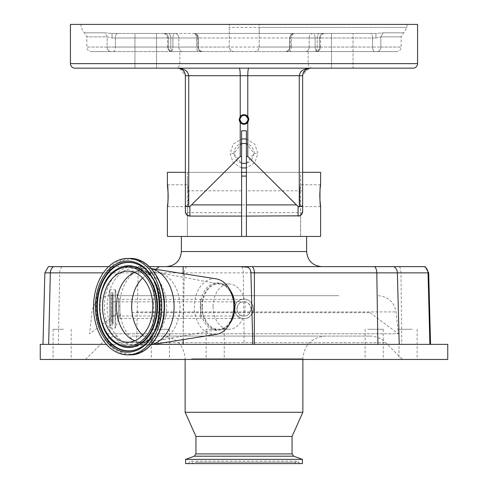 <?xml version="1.0" encoding="UTF-8"?>
<svg xmlns="http://www.w3.org/2000/svg" width="488" height="488" viewBox="0 0 488 488"><rect width="100%" height="100%" fill="white"/><g stroke="black" fill="none" stroke-linecap="round" stroke-linejoin="round"><path stroke-width="0.37" stroke-dasharray="2.44 1.83" d="M253.583 308.898A9.583 9.583 0 0 1 244 318.481A9.583 9.583 0 0 1 234.417 308.898A9.583 9.583 0 0 1 244 299.315A9.583 9.583 0 0 1 253.583 308.898M244 318.481L243.835 318.481C231.983 319.414 231.733 298.68 243.61 299.321L244 299.315C248.532 298.772 251.723 301.962 253.583 308.898C251.723 315.834 248.532 319.03 244 318.481L200.611 318.481L200.611 308.898L200.611 318.481L119.883 318.481A1.507 1.507 0 0 0 118.462 319.475L115.382 327.936L115.382 289.86L115.198 328.064L115.198 289.732L118.462 298.32L118.462 319.475L118.462 298.32A1.507 1.507 0 0 0 119.883 299.315L119.883 318.481L119.883 299.315L200.611 299.315L200.611 308.898L200.611 299.315L244 299.315A9.583 9.583 0 0 0 234.417 308.898M110.02 328.064L115.198 328.064L115.198 289.732L110.02 289.732L110.02 328.064L109.824 289.927L110.02 328.064M109.824 327.869L109.824 289.927M109.824 292.251L109.824 325.545L109.824 292.251L111.868 292.446A1.208 1.208 0 0 1 112.563 294.642L112.563 323.154L112.563 294.642L111.02 295.728L111.02 322.074L112.563 323.154A1.208 1.208 0 0 1 113.076 324.142L113.076 293.654L113.076 324.142A1.208 1.208 0 0 1 111.868 325.35L111.868 292.446L111.868 325.35L109.824 325.545M111.02 322.074L111.02 295.728M111.02 308.898L111.02 315.992L111.02 308.898M251.094 308.898A7.094 7.094 0 0 1 244 315.992A7.094 7.094 0 0 1 236.906 308.898A7.094 7.094 0 0 1 244 301.804A7.094 7.094 0 0 1 251.094 308.898M244 301.804C247.355 301.401 249.716 303.768 251.094 308.898C249.716 314.034 247.355 316.395 244 315.992L243.811 315.992C235.112 316.578 234.954 301.407 243.64 301.816L200.611 301.804L200.611 315.992L200.611 301.804L111.02 301.804M136.506 344.369L152.256 344.369L154.598 272.859L138.177 272.859L136.506 344.369L135.627 344.369L430.562 344.369L106.439 344.369M40.248 344.369L447.752 344.369M40.248 359.461L447.752 359.461M380.603 359.461L365.146 359.461L380.603 359.461M403.954 359.461L417.118 359.461L403.954 359.461M206.253 359.461L224.248 359.461L206.253 359.461M60.719 359.461L71.193 359.461L60.719 359.461M168.476 359.461L151.353 359.461L168.476 359.461M385.203 359.461L85.528 359.461L385.203 359.461M367.8 329.272L383.257 329.272L367.8 329.272M412.177 329.272L399.007 329.272L412.177 329.272M224.138 329.272L206.137 329.272L224.138 329.272M63.55 329.272L53.082 329.272L63.55 329.272M152.335 329.272L169.464 329.272L152.335 329.272M131.998 336.067L369.703 336.067L131.998 336.067M316.62 336.067L162.498 336.067L316.62 336.067M185.141 412.287L302.859 412.287M195.932 436.431L292.068 436.431M185.593 459.373L302.407 459.373M185.593 463.6L302.407 463.6M293.44 463.6L188.514 463.6L293.44 463.6M198.5 463.6L295.069 463.6L198.5 463.6M152.256 344.369L153.171 344.369M154.598 272.859L155.849 269.327M149.334 266.637L108.623 266.637M48.44 266.637L425.121 266.637M183.171 273.646L183.171 339.624M229.86 289.781A23.393 16.543 -90 0 0 221.454 283.644A23.393 16.543 -90 0 0 218.386 283.241A23.393 16.543 -90 0 0 201.843 306.635A23.393 16.543 -90 0 0 218.386 330.028A23.393 16.543 -90 0 0 221.454 329.626A23.393 16.543 -90 0 0 229.86 323.489M217.075 282.9A23.735 16.787 90 0 1 220.186 283.308A23.735 16.787 90 0 1 233.862 306.635A23.735 16.787 90 0 1 220.186 329.961A23.735 16.787 90 0 1 217.075 330.37A23.735 16.787 90 0 1 200.294 306.635A23.735 16.787 90 0 1 217.075 282.9M216.312 334.384A27.92 19.746 90 0 1 214.116 334.555A27.92 19.746 90 0 1 194.376 306.635A27.92 19.746 90 0 1 214.116 278.715A27.92 19.746 90 0 1 216.312 278.886M151.323 344.607A38.485 27.212 90 0 1 149.907 344.882A38.485 27.212 90 0 1 146.882 345.12L134.365 345.12C147.809 345.785 160.967 328.021 160.863 307.385C161.565 286.212 148.169 267.424 134.365 268.15A38.485 27.212 90 0 1 161.577 306.635A38.485 27.212 90 0 1 134.365 345.12A38.485 27.212 90 0 1 107.147 306.635A38.485 27.212 90 0 1 134.365 268.15L146.882 268.15A38.485 27.212 90 0 1 149.907 268.388A38.485 27.212 90 0 1 151.323 268.662M127.673 271.09L141.563 271.09A35.545 25.132 90 0 1 166.695 306.635A35.545 25.132 90 0 1 141.563 342.18A35.545 25.132 90 0 1 141.142 342.173A35.545 25.132 90 0 1 134.615 340.795M134.615 272.475A35.545 25.132 90 0 1 141.142 271.096A35.545 25.132 90 0 1 141.563 271.09M127.673 342.18L141.563 342.18M142.636 278.075A34.099 24.113 90 0 1 155.812 272.536A34.099 24.113 90 0 1 158.935 272.822A34.099 24.113 90 0 1 159.692 272.981A34.099 24.113 90 0 1 179.926 306.635A34.099 24.113 90 0 1 159.692 340.295A34.099 24.113 90 0 1 158.935 340.447A34.099 24.113 90 0 1 155.812 340.734A34.099 24.113 90 0 1 142.636 335.195M202.38 306.635A22.637 16.006 -90 0 0 218.386 329.272A22.637 16.006 -90 0 0 220.46 329.083A22.637 16.006 -90 0 0 234.392 306.635A22.637 16.006 -90 0 0 220.46 284.187A22.637 16.006 -90 0 0 218.386 283.998A22.637 16.006 -90 0 0 202.38 306.635M213.049 306.635A22.637 16.006 -90 0 0 229.061 329.272A22.637 16.006 -90 0 0 245.067 306.635A22.637 16.006 -90 0 0 229.061 283.998A22.637 16.006 -90 0 0 213.049 306.635M146.882 345.12A38.485 27.212 90 0 1 119.67 306.635A38.485 27.212 90 0 1 146.882 268.15M189.039 266.637L321.726 266.637L189.039 266.637M246.397 172.307L246.397 236.454L306.635 236.454L181.365 236.454L241.603 236.454L241.603 172.307L187.349 172.307L241.603 172.307L241.603 130.802L246.397 130.802L246.397 172.307L302.633 172.307L302.633 211.548L302.633 190.796L246.397 190.796L246.397 212.683L246.397 190.796M320.598 236.454L167.402 236.454M302.633 211.707L302.633 75.713L302.633 172.307L167.402 172.307M302.371 213.073L302.145 213.604M246.397 216.08L241.603 216.08M167.799 203.441L167.878 202.569M168.189 195.7L168.171 193.882M241.603 172.307L185.367 172.307L185.367 75.713L185.367 211.572M185.452 212.426L185.684 213.213M185.873 213.64L186.386 214.421M187.008 215.037L189.893 216.08L189.893 206.479L188.722 206.839L188.722 75.713C188.057 71.175 184.427 68.656 177.821 68.168L178.34 68.186M246.397 236.454L300.651 236.454L300.651 215.299A4.526 4.526 0 0 1 298.107 216.08L300.785 215.202M301.065 214.976L301.755 214.238M320.598 172.307L302.633 172.307L302.633 75.713L303.237 72.767M320.207 187.941L319.927 191.552M319.841 193.547L319.829 193.882M319.841 197.835L319.915 199.708M300.651 236.454L187.349 236.454L187.349 206.644C188.508 207.327 188.508 184.086 187.349 184.763C188.502 184.08 188.508 207.309 187.349 206.644L167.402 206.644M187.349 172.307L187.349 184.763L167.402 184.763M300.651 215.299L300.651 206.644C299.492 207.327 299.492 184.086 300.651 184.763L300.651 172.307M187.349 236.454L241.603 236.454M320.598 206.644L300.651 206.644C299.492 207.309 299.498 184.08 300.651 184.763L320.598 184.763M306.696 69.022L310.179 68.168L303.322 72.566M303.847 71.608L304.786 70.443M304.841 70.382L306.678 69.034M179.834 68.442L185.367 75.713L302.633 75.713L240.224 75.713C240.163 71.163 239.834 68.649 239.236 68.168L310.179 68.168C303.573 68.656 299.943 71.175 299.278 75.713L299.278 206.839L298.107 206.479L296.161 204.893L251.552 160.284C246.519 164.627 241.481 164.627 236.448 160.284L233.813 153.446C234.039 148.993 236.18 145.839 240.224 143.978A10.187 10.187 0 0 1 247.776 143.978C251.82 145.839 253.961 148.993 254.187 153.446L246.397 143.539M239.236 68.168L248.764 68.168C248.166 68.649 247.837 71.163 247.776 75.713L247.776 143.978M307.757 68.57L302.633 75.713L240.224 75.713L240.224 143.978M241.603 143.539L233.813 153.446L241.603 163.346M241.603 167.939L233.288 162.833L230.086 153.561L233.215 144.143L241.603 138.946M246.397 138.946L254.706 144.045L257.914 153.323L254.779 162.748L246.397 167.939M246.397 163.346L254.187 153.446L251.552 160.284M236.448 160.284L189.893 206.479M179.224 68.302L182.329 69.662M182.53 69.821L183.354 70.589M179.188 68.296L177.833 68.168M74.963 68.168L413.037 68.168M353.044 68.168L331.48 68.168L353.044 68.168L331.48 68.168L353.044 68.168L353.044 33.459L353.044 68.168M156.52 68.168L134.956 68.168L156.52 68.168L134.956 68.168L134.956 33.459L156.52 33.459L156.52 68.168L156.52 33.459L134.956 33.459L134.956 68.168M175.326 68.168L312.674 68.168L175.326 68.168A4.526 4.526 0 0 0 179.859 63.641L179.859 51.569L308.142 51.569L179.859 51.569M331.48 33.459L331.48 68.168L331.48 33.459L353.044 33.459L331.48 33.459M134.956 33.459L156.52 33.459L134.956 33.459M308.142 51.569L308.142 63.641L179.859 63.641L308.142 63.641A4.526 4.526 0 0 0 312.674 68.168M417.569 24.4L70.431 24.4M259.195 47.037L320.439 47.037A4.526 4.526 0 0 1 315.913 51.569L172.898 51.569A4.526 2.105 90 0 1 170.788 47.037L167.561 47.037A4.526 4.526 0 0 0 172.087 51.569L202.91 51.569L172.087 51.569A4.526 4.526 0 0 1 167.561 47.037L229.287 47.037C229.549 49.788 231.062 51.301 233.813 51.569C231.324 51.569 229.811 50.057 229.287 47.037L229.287 24.4L229.287 37.985L170.788 37.985L320.439 37.985L290.226 37.985L290.226 47.037L319.628 47.037A4.526 3.922 -90 0 1 315.712 51.569L315.913 51.569A4.526 4.526 0 0 0 320.439 47.037L170.788 47.037A4.526 2.105 90 0 0 172.898 51.569L315.712 51.569A4.526 3.922 90 0 0 319.628 47.037L290.226 47.037A4.526 3.922 -90 0 1 286.303 51.569A4.526 3.922 90 0 0 290.226 47.037L289.622 47.037A4.526 4.526 0 0 1 285.09 51.569L288.823 51.569L285.09 51.569A4.526 4.526 0 0 0 289.622 47.037L289.622 37.985L291.482 37.985L291.482 47.037L291.482 37.985L289.622 37.985L290.226 37.985L289.622 37.985L289.622 47.037L291.482 47.037A4.526 2.666 90 0 1 288.823 51.569L317.383 51.569L288.823 51.569A4.526 2.666 -90 0 0 291.482 47.037L309.197 47.037L289.622 47.037L290.226 47.037L290.226 37.985L259.195 37.985L259.195 47.037C258.671 50.057 257.158 51.569 254.669 51.569C257.414 51.307 258.921 49.794 259.195 47.037L259.195 24.4L259.195 27.42L407.004 27.42L229.287 27.42M259.195 37.985L259.195 33.459L376.028 33.459L383.037 32.812C410.445 32.824 410.445 32.824 383.037 32.812C410.445 32.824 410.445 32.824 383.037 32.812L376.028 33.459L193.852 33.459A4.526 3.922 90 0 1 197.774 37.985L197.774 47.037A4.526 3.922 -90 0 0 201.696 51.569A4.526 3.922 -90 0 1 197.774 47.037L197.774 37.985L198.378 37.985L167.561 37.985L197.774 37.985A4.526 3.922 -90 0 0 193.852 33.459A4.526 2.666 -90 0 1 196.518 37.985L196.518 47.037L178.803 47.037A4.526 3.654 90 0 0 182.457 51.569L113.155 51.569L182.457 51.569A4.526 3.654 90 0 1 178.803 47.037L178.803 37.985L178.803 47.037L107.14 47.037L107.14 36.856L112.155 37.985L107.14 36.856L86.852 36.874L107.14 36.856L104.963 32.812L111.972 33.459L104.963 32.812C77.555 32.824 77.555 32.824 104.963 32.812C77.555 32.824 77.555 32.824 104.963 32.812L107.14 36.856L107.14 47.037L86.852 47.037L86.852 36.874L80.996 27.42L80.996 24.4M111.972 33.459L112.155 37.985L172.88 37.985L172.88 47.037A4.526 2.263 90 0 1 170.617 51.569A4.526 2.263 90 0 0 172.88 47.037L196.518 47.037A4.526 2.666 90 0 0 199.177 51.569L202.91 51.569L199.177 51.569A4.526 2.666 90 0 1 196.518 47.037L198.378 47.037L196.518 47.037L196.518 37.985L198.378 37.985L172.88 37.985L196.518 37.985A4.526 2.666 90 0 0 193.852 33.459L175.143 33.459A4.526 3.654 -90 0 1 178.803 37.985A4.526 3.654 90 0 0 175.143 33.459A4.526 2.263 -90 0 0 172.88 37.985L112.155 37.985L111.972 33.459L117.681 33.459L111.972 33.459M91.378 51.569L111.081 51.569L91.378 51.569A4.526 4.526 0 0 1 86.852 47.037L115.418 47.037L115.418 37.985A4.526 2.263 -90 0 1 117.681 33.459L175.143 33.459A4.526 2.263 90 0 0 172.88 37.985L172.88 47.037L115.418 47.037L115.418 37.985A4.526 2.263 90 0 1 117.681 33.459L168.683 33.459A4.526 2.105 -90 0 1 170.788 37.985L170.788 47.037L170.788 37.985A4.526 2.105 90 0 0 168.683 33.459L376.028 33.459L375.845 37.985L380.86 36.856C407.822 36.881 407.822 36.881 380.86 36.856C407.822 36.881 407.822 36.881 380.86 36.856L375.845 37.985L372.582 37.985L375.845 37.985L376.028 33.459L370.319 33.459A4.526 2.263 -90 0 1 372.582 37.985L315.12 37.985L315.12 47.037A4.526 2.263 90 0 0 317.383 51.569L396.622 51.569L317.383 51.569A4.526 2.263 -90 0 1 315.12 47.037L315.12 37.985L309.197 37.985L309.197 47.037A4.526 3.654 90 0 1 305.543 51.569A4.526 3.654 -90 0 0 309.197 47.037L372.582 47.037L309.197 47.037L309.197 37.985L372.582 37.985L372.582 47.037A4.526 2.263 90 0 0 374.845 51.569A4.526 2.263 -90 0 1 372.582 47.037L380.86 47.037L372.582 47.037L372.582 37.985A4.526 2.263 90 0 0 370.319 33.459L312.857 33.459A4.526 2.263 -90 0 1 315.12 37.985A4.526 2.263 90 0 0 312.857 33.459A4.526 3.654 -90 0 0 309.197 37.985L291.482 37.985L309.197 37.985A4.526 3.654 90 0 1 312.857 33.459L294.148 33.459A4.526 2.666 -90 0 0 291.482 37.985A4.526 2.666 90 0 1 294.148 33.459A4.526 3.922 90 0 0 290.226 37.985A4.526 3.922 -90 0 1 294.148 33.459A4.526 4.526 0 0 0 289.622 37.985A4.526 4.526 0 0 1 294.148 33.459L323.55 33.459A4.526 3.922 90 0 0 319.628 37.985L319.628 47.037L319.628 37.985A4.526 3.922 -90 0 1 323.55 33.459L319.317 33.459A4.526 2.105 -90 0 0 317.212 37.985L317.212 47.037A4.526 2.105 90 0 1 315.102 51.569A4.526 2.105 -90 0 0 317.212 47.037L317.212 37.985A4.526 2.105 90 0 1 319.317 33.459L259.195 33.459L259.195 27.42M111.081 51.569L113.155 51.569L111.081 51.569A4.526 3.947 -90 0 1 107.14 47.037A4.526 3.947 90 0 0 111.081 51.569M167.561 47.037L167.561 37.985C167.292 35.234 165.786 33.727 163.035 33.459C165.786 33.727 167.292 35.234 167.561 37.985L167.561 47.037L197.774 47.037L168.372 47.037A4.526 3.922 -90 0 0 172.288 51.569A4.526 3.922 -90 0 1 168.372 47.037L167.561 47.037M229.287 47.037L229.287 37.985M247.776 116.528A4.795 4.795 0 0 0 239.205 119.487M240.224 122.439A4.795 4.795 0 0 0 248.795 119.487M239.919 119.487C242.64 114.222 245.36 114.222 248.081 119.487C245.366 124.745 242.646 124.745 239.919 119.487M302.633 205.869L299.278 206.839M302.633 211.639A4.526 4.526 0 0 1 302.603 212.097M302.554 212.396A4.526 4.526 0 0 1 302.493 212.683L302.633 211.615M298.107 206.479L298.107 216.08L189.893 216.08A4.526 4.526 0 0 1 187.349 215.299M185.367 75.713L185.367 205.869L188.722 206.839M185.367 205.869L185.367 211.615A4.526 4.526 0 0 0 185.397 212.103M185.446 212.396A4.526 4.526 0 0 0 185.507 212.683L185.367 211.548L185.507 212.683L241.603 212.683L241.603 190.796L185.367 190.796L185.367 211.639M180.639 68.716L181.359 69.052M308.672 68.32L310.179 68.168M302.493 212.683L246.397 212.683M241.603 190.796L241.603 212.683M203.978 236.454L300.596 236.454L203.978 236.454M246.397 176.083L241.603 176.083M106.476 333.798L398.348 333.798L106.476 333.798M338.776 295.691L109.965 295.691L338.776 295.691M131.711 312.674L370.026 312.674L131.711 312.674M110.02 292.446L110.02 325.35L110.02 292.446M243.64 301.816L243.811 315.992M243.835 318.481L244.146 344.369M44.872 272.859L184.293 272.859L182.963 344.369M186.819 266.637A7.546 5.344 90 0 0 184.293 272.859L243.299 272.859L243.61 299.321M117.736 342.698L385.709 342.698L117.736 342.698M191.552 358.704L302.859 358.704L191.552 358.704M195.932 453.919L292.068 453.919M194.34 456.188L293.66 456.188M195.041 462.301L298.949 462.301L195.041 462.301M198.018 462.301L295.606 462.301L198.018 462.301M141.361 266.637A7.546 6.734 90 0 0 138.177 272.859L103.34 272.859M62.202 266.637A7.546 5.344 -90 0 0 59.676 272.859L58.353 344.369M241.676 266.637A7.546 3.428 90 0 1 243.299 272.859L400.971 272.859L401.819 344.369M399.349 266.637A7.546 3.428 90 0 1 400.971 272.859L428.69 272.859M132.76 266.558A40.077 28.341 90 0 1 161.095 306.635A40.077 28.341 90 0 1 132.76 346.712A40.077 28.341 90 0 1 104.42 306.635A40.077 28.341 90 0 1 132.76 266.558M130.863 259.207A47.428 33.538 90 0 1 164.401 306.635A47.428 33.538 90 0 1 130.863 354.062A47.428 33.538 90 0 1 97.332 306.635A47.428 33.538 90 0 1 130.863 259.207M141.386 266.271A44.237 31.281 90 0 1 141.544 266.375L141.221 266.167A44.463 31.439 90 0 1 159.643 306.635A44.463 31.439 90 0 1 141.221 347.102L141.544 346.895A44.237 31.281 90 0 1 141.386 346.998M141.544 266.375A44.237 31.281 90 0 1 159.869 306.635A44.237 31.281 90 0 1 141.544 346.895C165.798 333.17 165.798 280.1 141.544 266.375M116.455 343.747A40.888 28.914 90 0 1 99.68 306.635A40.888 28.914 90 0 1 116.455 269.522M116.29 343.644A40.663 28.749 90 0 1 99.448 306.635A40.663 28.749 90 0 1 116.29 269.626M130.064 354.855A48.22 34.099 90 0 1 95.965 306.635A48.22 34.099 90 0 1 130.064 258.414M306.635 251.546L181.365 251.546M254.187 153.36L257.914 153.323M233.813 153.525L230.086 153.561M296.161 204.893L191.839 204.893M113.155 51.569A4.526 2.263 -90 0 0 115.418 47.037A4.526 2.263 90 0 1 113.155 51.569M380.86 47.037A4.526 3.947 90 0 1 376.919 51.569A4.526 3.947 -90 0 0 380.86 47.037L401.148 47.037L380.86 47.037L380.86 36.856L380.86 47.037M168.372 47.037L168.372 37.985L168.372 47.037M383.037 32.812L380.86 36.856L383.037 32.812M164.45 33.459A4.526 3.922 90 0 1 168.372 37.985A4.526 3.922 -90 0 0 164.45 33.459M417.569 63.641L70.431 63.641M136.487 311.911L396.043 311.911L136.487 311.911M244 315.992L111.02 315.992M365.146 329.272L365.146 359.461M399.007 329.272L399.007 359.461M224.248 329.272L224.248 359.461M71.193 329.272L71.193 359.461M169.464 329.272L169.464 359.461M369.703 336.067C375.919 336.159 381.256 338.367 385.709 342.698L402.472 359.461M302.859 359.461L302.859 358.704C304.201 344.955 311.747 337.409 325.502 336.067M162.498 336.067C176.253 337.409 183.799 344.955 185.141 358.704L185.141 359.461M188.514 463.6L189.051 462.301L190.723 461.184L297.277 461.184L298.949 462.301L299.486 463.6M192.931 463.6L192.394 462.301L190.723 461.184L297.277 461.184L295.606 462.301L295.069 463.6M85.528 359.461L102.291 342.698C106.744 338.367 112.081 336.159 118.297 336.067M151.353 329.272L151.353 359.461M53.082 329.272L53.082 359.461M206.137 329.272L206.137 359.461M417.118 329.272L417.118 359.461M383.257 329.272L383.257 359.461M221.454 283.644L220.186 283.308M221.454 329.626L220.186 329.961M151.268 268.601L149.907 268.388M151.268 344.668L149.907 344.882M116.614 343.851C94.629 331.877 94.623 281.399 116.614 269.419M141.142 342.173L159.692 340.295M141.142 271.096L159.692 272.981M229.061 329.272L218.386 329.272M229.061 283.998L218.386 283.998M220.46 284.187L158.935 272.822M220.46 329.083L158.935 340.447M198.378 47.037C198.646 49.788 200.159 51.301 202.91 51.569C200.159 51.301 198.646 49.788 198.378 47.037L198.378 37.985A4.526 4.526 0 0 0 193.852 33.459A4.526 4.526 0 0 1 198.378 37.985L198.378 47.037M407.004 24.4L407.004 27.42L401.148 36.874L401.148 47.037C400.88 49.788 399.367 51.301 396.622 51.569M320.439 47.037L320.439 37.985C320.707 35.234 322.214 33.727 324.965 33.459C322.214 33.727 320.707 35.234 320.439 37.985L320.439 47.037M187.404 236.454L187.404 176.083M300.596 236.454L300.596 176.083M109.965 295.691C99.839 296.521 93.836 301.926 91.957 311.911L89.652 333.798L117.974 312.674M370.026 312.674L398.348 333.798L396.043 311.911C394.164 301.926 388.161 296.521 378.035 295.691"/><path stroke-width="0.73" d="M106.439 344.369L40.248 344.369L40.248 359.461L447.752 359.461L447.752 344.369L252.796 344.369L250.924 272.804L254.419 272.859L254.297 344.369M252.796 344.369L153.171 344.369M302.859 359.461L302.859 412.287L185.141 412.287L185.141 359.461M195.932 436.431L195.932 453.919L292.068 453.919L292.068 436.431L195.932 436.431L185.141 412.287M296.045 459.373L185.593 459.373L185.593 463.6L302.407 463.6L302.407 459.373L296.045 459.373M429.891 344.369L428.043 272.859L428.69 272.859L425.121 266.637L240.486 266.637L246.94 267.125A5.935 4.197 90 0 1 250.924 272.804M155.849 269.327L159.253 266.637L149.334 266.637M108.623 266.637L48.44 266.637L44.872 272.859L42.999 344.369M159.253 266.637L240.486 266.637M183.171 266.637L183.171 273.646M183.171 339.624L183.171 344.369M229.86 323.489A23.393 16.543 -90 0 0 229.86 289.781M151.268 268.601L216.312 278.886A27.92 19.746 90 0 1 233.862 306.635A27.92 19.746 90 0 1 216.312 334.384L151.268 344.668M151.323 268.662A38.485 27.212 90 0 1 174.094 306.635A38.485 27.212 90 0 1 151.323 344.607M127.673 354.855A48.22 34.099 90 0 1 93.574 306.635A48.22 34.099 90 0 1 127.673 258.414A48.22 34.099 90 0 1 161.772 306.635A48.22 34.099 90 0 1 127.673 354.855L130.064 354.855A48.22 34.099 90 0 0 164.163 306.635A48.22 34.099 90 0 0 130.064 258.414C148.749 257.81 165.042 281.118 164.517 306.799C164.913 332.358 148.663 355.447 130.064 354.855M127.673 258.414L130.064 258.414M127.673 271.09A35.545 25.132 90 0 1 152.805 306.635A35.545 25.132 90 0 1 127.673 342.18A35.545 25.132 90 0 1 102.541 306.635A35.545 25.132 90 0 1 127.673 271.09M134.615 340.795A35.545 25.132 90 0 1 116.431 306.635A35.545 25.132 90 0 1 134.615 272.475M142.636 335.195A34.099 24.113 90 0 1 142.636 278.075M168.171 193.882L167.402 184.763C168.256 184.08 168.256 207.309 167.402 206.644L167.402 236.454L320.598 236.454L320.598 206.644C319.744 207.327 319.744 184.086 320.598 184.763L320.598 172.307L302.633 172.307L302.633 211.707M302.603 212.085L302.548 212.426L302.603 212.085A4.526 4.526 0 0 1 302.554 212.396L301.053 214.988M300.785 215.202L299.675 215.8M299.638 215.812L246.397 216.08L246.397 130.802L241.603 130.802L241.603 156.502L240.224 156.502L189.893 206.479L189.893 216.08A4.526 4.526 0 0 1 185.367 211.548A4.526 4.526 0 0 0 185.367 211.615M246.397 236.454L246.397 216.08M167.402 206.644L167.799 203.441M167.878 202.569L168.073 199.891M168.085 199.684L168.189 195.7M167.402 184.763L167.402 172.307L185.367 172.307L185.367 211.548L185.367 75.713C184.909 71.175 182.39 68.656 177.821 68.168L239.236 68.168L177.821 68.168C184.427 68.656 188.057 71.175 188.722 75.713L185.367 75.713L184.72 72.669M185.367 211.572L185.367 190.796M241.603 236.454L241.603 216.08L189.893 216.08L186.977 215.013L185.452 212.426M185.684 213.213L185.83 213.549M186.386 214.421L186.947 214.988M301.755 214.238L302.145 213.604M302.371 213.073L302.493 212.683A4.526 4.526 0 0 1 300.651 215.299L300.651 215.299M320.598 184.763L320.207 187.941M319.927 191.552L319.841 193.547M319.829 193.882L319.841 197.835M319.915 199.708L320.598 206.644M187.349 215.299L187.349 215.299A4.526 4.526 0 0 1 185.507 212.683L185.367 211.548L185.507 212.683M246.397 172.307L241.603 172.307M303.207 72.834L302.633 75.713L302.633 205.869L299.278 206.839L299.278 75.713C299.943 71.175 303.573 68.656 310.179 68.168L248.764 68.168C248.166 68.649 247.837 71.163 247.776 75.713L247.776 116.528A4.795 4.795 0 0 0 240.224 116.528L239.205 119.487A4.795 4.795 0 0 0 240.224 122.439L240.224 156.502M303.237 72.767L303.847 71.608M246.397 143.539L241.603 143.539M241.603 138.946L246.397 138.946M241.603 163.346L246.397 163.346M178.34 68.186L179.224 68.302M183.354 70.589L184.122 71.565M184.129 71.584L183.586 70.852M179.486 68.357L180.597 68.698M246.397 167.939L241.603 167.939M413.037 68.168L74.963 68.168A4.526 4.526 0 0 1 70.431 63.641L70.431 24.4L417.569 24.4L417.569 63.641A4.526 4.526 0 0 1 413.037 68.168M134.956 68.168L156.52 68.168M239.236 68.168C239.834 68.649 240.163 71.163 240.224 75.713L240.224 116.528M248.795 119.487L247.776 116.528A4.795 4.795 0 0 1 248.795 119.487L247.776 122.439L247.776 156.502L246.397 156.502M239.919 119.487A4.081 4.081 0 0 0 244 123.568A4.081 4.081 0 0 0 248.081 119.487A4.081 4.081 0 0 0 244 115.4A4.081 4.081 0 0 0 239.919 119.487M310.179 68.168L307.294 68.741L310.179 68.168C305.61 68.656 303.091 71.175 302.633 75.713L188.722 75.713L188.722 206.839L185.367 205.869M302.633 205.869L302.633 211.548A4.526 4.526 0 0 1 302.633 211.639M177.833 68.168L179.188 68.296M180.615 68.704L177.821 68.168L180.706 68.741M181.359 69.052L182.488 69.784M182.561 69.845L182.927 70.162M184.763 72.767L185.367 75.713M308.068 68.472L308.672 68.32M188.722 206.839L189.893 206.479M239.205 119.487L240.224 122.439A4.795 4.795 0 0 0 247.776 122.439M302.633 190.796L302.633 211.548A4.526 4.526 0 0 1 298.107 216.08L298.107 206.479L247.776 156.502M298.107 206.479L299.278 206.839M241.603 216.08L241.603 156.502M241.603 176.083L246.397 176.083M292.068 453.919L293.66 456.188L194.34 456.188L185.593 459.373M103.34 272.859L50.331 272.859L48.66 344.369M53.515 266.637A7.546 6.734 90 0 0 50.331 272.859L44.872 272.859M424.517 266.637A7.546 7.448 -90 0 1 428.043 272.859L397.378 272.859L399.227 344.369M393.859 266.637A7.546 7.448 -90 0 1 397.378 272.859L376.797 272.859L377.889 344.369M374.723 266.637A7.546 4.392 -90 0 1 376.797 272.859L254.419 272.859A7.546 4.392 90 0 0 252.339 266.637M247.398 266.637A7.546 4.99 90 0 0 246.94 267.125M127.673 261.056A45.579 32.226 90 0 1 159.899 306.635A45.579 32.226 90 0 1 127.673 352.214A45.579 32.226 90 0 1 95.447 306.635A45.579 32.226 90 0 1 127.673 261.056M128.198 262.172A44.463 31.439 90 0 1 141.221 266.167C165.225 279.349 165.225 333.92 141.221 347.102A44.463 31.439 90 0 1 128.198 351.098A44.463 31.439 90 0 1 96.758 306.635A44.463 31.439 90 0 1 128.198 262.172M141.386 346.998A44.237 31.281 90 0 1 128.588 350.872A44.237 31.281 90 0 1 97.313 306.635A44.237 31.281 90 0 1 128.588 262.398A44.237 31.281 90 0 1 141.386 266.271M116.455 269.522A40.888 28.914 90 0 1 116.614 269.419A40.888 28.914 90 0 1 128.588 265.746A40.888 28.914 90 0 1 157.502 306.635A40.888 28.914 90 0 1 128.588 347.523A40.888 28.914 90 0 1 116.614 343.851A40.888 28.914 90 0 1 116.455 343.747M116.29 343.644C94.056 331.114 94.056 282.156 116.29 269.626A40.663 28.749 90 0 1 128.198 265.972A40.663 28.749 90 0 1 156.953 306.635A40.663 28.749 90 0 1 128.198 347.297A40.663 28.749 90 0 1 116.29 343.644L116.614 343.851M127.673 267.089A39.546 27.962 90 0 1 155.635 306.635A39.546 27.962 90 0 1 127.673 346.181A39.546 27.962 90 0 1 99.711 306.635A39.546 27.962 90 0 1 127.673 267.089M166.274 266.637C175.442 265.746 180.469 260.714 181.365 251.546L306.635 251.546C307.531 260.714 312.558 265.746 321.726 266.637M70.431 63.641L417.569 63.641M241.603 204.893L191.839 204.893M296.161 204.893L246.397 204.893M195.932 453.919L194.34 456.188M293.66 456.188L302.407 459.373M292.068 436.431L302.859 412.287M428.69 272.859L430.562 344.369M116.29 269.626L116.614 269.419M181.365 251.546L181.365 236.454M306.635 251.546L306.635 236.454"/></g></svg>

